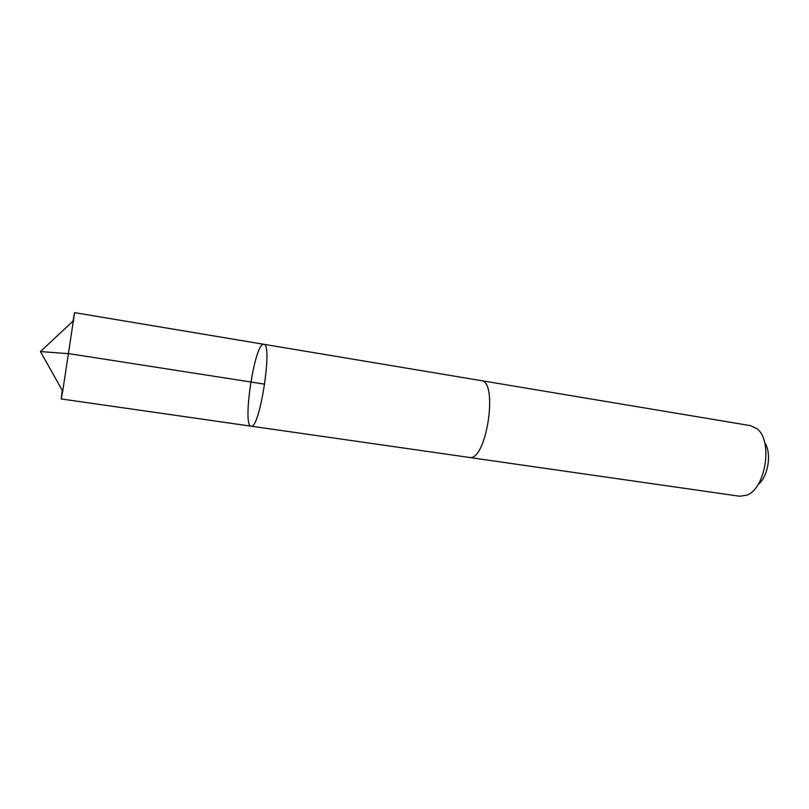 <?xml version="1.0" encoding="UTF-8"?>
<svg xmlns="http://www.w3.org/2000/svg" width="809" height="809" viewBox="0 0 809 809"><rect width="100%" height="100%" fill="white"/><g stroke="black" fill="none" stroke-linecap="round" stroke-linejoin="round"><path stroke-width="1.21" d="M480.839 380.574L481.153 380.614C498.546 381.019 486.563 460.988 469.614 457.489L251.093 426.171C259.608 430.064 273.098 343.168 263.805 344.29L263.067 344.381C254.006 346.474 242.265 426.353 251.093 426.171C259.608 430.064 273.098 343.168 263.805 344.29L74.61 312.648L62.697 391.172L61.211 398.948L62.253 390.373M73.002 321.143L74.529 312.861M263.805 344.29L481.153 380.624C498.556 381.009 486.563 460.999 469.614 457.5L468.907 457.398M481.153 380.614L750.54 425.655L756.971 428.76C773.222 440.5 765.698 488.96 746.646 495.219L739.588 496.23L469.23 457.459M764.647 442.523C771.988 452.767 768.247 476.895 758.134 484.429M264.725 384.164L69.968 353.806L40.45 351.541L62.697 391.172M251.093 426.171L61.211 398.948M40.45 351.541L73.67 320.516"/></g></svg>
